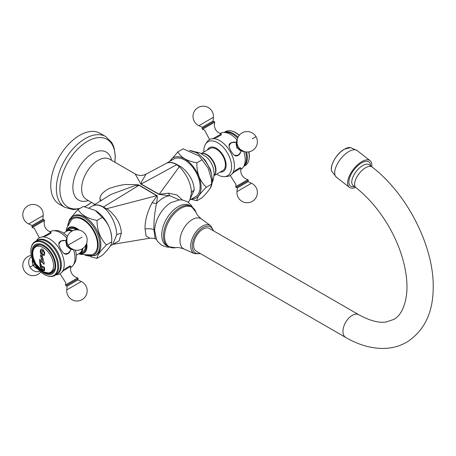<?xml version="1.0" encoding="UTF-8"?>
<svg xmlns="http://www.w3.org/2000/svg" width="456" height="456" viewBox="0 0 456 456"><rect width="100%" height="100%" fill="white"/><g stroke="black" fill="none" stroke-linecap="round" stroke-linejoin="round"><path stroke-width="0.68" d="M64.832 207.355A40.875 23.598 120 0 1 58.567 174.597A40.875 23.598 120 0 1 85.272 138.578A40.875 23.598 -60 0 1 105.706 136.555L100.086 133.312A40.875 23.598 120 0 0 79.652 135.335A40.875 23.598 -60 0 0 52.947 171.353A40.875 23.598 -60 0 0 59.212 204.106L64.832 207.355L72.966 209.583L79.213 208.831M179.157 199.888L169.906 195.766L158.996 194.387L140.938 184.167L135.204 173.97L109.662 159.218A23.222 13.406 120 0 0 98.051 160.369A23.222 13.406 -60 0 0 82.878 180.832A23.222 13.406 -60 0 0 86.441 199.443L95.008 204.396M100.206 201.147L100.046 199.449C99.471 195.727 102.583 192.05 109.377 188.413C118.218 185.467 124.522 184.184 128.29 184.566C135.09 184.498 138.732 184.691 139.228 185.159A11.149 6.435 -60 0 1 139.046 185.273L134.406 185.791L110.95 194.427M156.408 239.309L155.171 238.83L153.911 229.585C153.746 221.582 154.612 212.884 156.505 203.507C157.411 198.121 157.542 195.481 156.91 195.595L139.228 185.159M154.675 230.975L154.675 230.975A23.216 13.401 -60 0 1 154.675 230.77A23.216 13.401 -60 0 1 170.909 202.646L179.561 199.859L182.252 199.956L187.211 201.609L191.224 205.166L192.517 207.206M161.732 235.034A23.188 13.389 -60 0 1 171.855 211.698A23.188 13.389 -60 0 1 189.725 205.485L191.429 206.471A23.188 13.389 -60 0 0 173.565 212.684A23.188 13.389 -60 0 0 163.442 236.014A23.188 13.389 120 0 0 168.241 246.633L166.537 245.647A23.188 13.389 120 0 1 161.732 235.034M209.441 228.496A13.116 7.575 120 0 0 199.329 232.007A13.116 7.575 120 0 0 193.606 245.208A13.116 7.575 120 0 0 196.319 251.216L345.665 337.44A13.116 7.575 120 0 1 342.952 331.432A13.116 7.575 120 0 1 348.675 318.231A13.116 7.575 120 0 1 358.786 314.72L209.441 228.496M372.085 166.999A13.116 6.145 -52 0 0 362.286 170.191A13.116 6.145 -52 0 0 354.734 182.696A13.116 6.145 -52 0 0 355.937 187.678L353.092 185.455A13.116 6.145 -52 0 1 351.889 180.473A13.116 6.145 -52 0 1 362.776 165.5A13.116 6.145 -52 0 1 369.24 164.776L372.085 166.999C407.362 193.982 434.3 246.975 433.2 288.374C432.938 313.004 424.143 330.931 406.815 342.165C399.724 346.212 391.966 348.304 383.542 348.435C370.973 348.492 358.348 344.822 345.665 337.44M354.472 186.532A15.162 7.102 -52 0 1 349.478 178.262A15.162 7.102 -52 0 1 361.602 162.889A15.162 7.102 -52 0 1 370.62 165.859M371.743 166.731A16.889 7.912 128 0 0 370.135 160.694A16.889 7.912 128 0 0 361.813 161.623A16.889 7.912 -52 0 0 349.746 175.121A16.889 7.912 -52 0 0 349.347 187.313L336.408 177.213A16.889 7.912 -52 0 1 336.807 165.015A16.889 7.912 -52 0 1 348.88 151.517A16.889 7.912 128 0 1 357.196 150.588L350.55 147.596A15.595 7.302 128 0 0 344.497 149.169A15.595 7.302 128 0 0 331.894 171.484L336.408 177.213M355.594 187.41A16.889 7.912 -52 0 1 349.347 187.313M153.911 229.585A11.149 6.435 -0 0 0 145.059 229.015C144.814 221.057 147.157 212.291 152.076 202.709A11.149 5.757 18.1 0 0 156.505 203.507A23.222 13.406 -60 0 1 163.202 197.984A23.222 13.406 120 0 1 169.906 195.766A11.149 4.782 99.2 0 1 168.606 193.162L159.201 194.267L141.121 184.07L141.582 181.687L146.011 174.158C142.38 175.953 138.778 175.885 135.204 173.97M182.366 199.967L177.002 195.025L168.606 193.162M158.996 194.387A11.149 5.899 116.6 0 0 159.201 194.267L179.305 166.742C180.958 168.053 183.232 170.971 186.128 175.503C189.553 181.465 191.32 187.216 191.423 192.763L190.021 199.375M191.423 192.763A11.149 6.435 180 0 1 194.193 190.106L189.656 200.059M194.193 190.106C194.017 184.19 191.811 178.513 187.576 173.075C184.6 169.575 182.092 167.295 180.046 166.24L176.979 164.548A21.74 12.551 -120 0 0 166.109 163.47A21.74 12.551 -120 0 0 166.109 163.476L146.011 174.158M180.046 166.24A11.149 4.503 123.4 0 1 179.305 166.742L176.757 164.673A11.149 6.435 120 0 0 176.979 164.548M140.938 184.167A11.149 6.435 120 0 0 141.121 184.07L176.757 164.673A21.74 12.551 -120 0 0 166.104 163.476L173.884 158.984A21.74 12.551 -120 0 1 190.631 164.81A21.74 12.551 -120 0 1 200.121 186.686A21.74 12.551 60 0 1 195.618 196.639L189.639 200.087M169.974 161.242A23.102 13.338 60 0 1 188.317 161.464A23.102 13.338 60 0 1 201.085 187.239A23.102 13.338 60 0 1 191.708 198.896M169.774 161.356L177.897 151.859C180.804 157.474 187.125 161.128 196.861 162.803C196.61 172.921 199.768 181.066 206.34 187.239C199.768 193.709 196.61 198.206 196.861 200.731L190.99 199.306M177.897 151.859L183.152 148.821L199.318 156.095L208.096 168.127L199.318 156.095M196.861 200.731L202.116 197.699C208.375 191.406 211.538 186.914 211.595 184.207L211.367 178.969L208.096 168.127M206.34 187.239L211.595 184.207L211.635 184.646L211.367 178.969M196.861 162.803L202.116 159.771M214.081 175.606A13.007 7.507 60 0 0 215.625 170.607A13.007 7.507 -120 0 0 210.763 158.437A13.007 7.507 -120 0 0 201.324 153.518M214.434 175.138A12.762 7.37 -120 0 0 213.334 161.31A12.762 7.37 60 0 0 201.905 153.438M214.075 175.617L222.767 170.601A12.762 7.37 -120 0 0 222.767 155.861A12.762 7.37 60 0 0 210.005 148.491L201.313 153.512M220.185 172.089A13.765 7.946 -120 0 0 223.269 155.57A13.765 7.946 60 0 0 207.423 149.984M216.668 174.124A19.602 11.315 -120 0 0 224.209 176.66A19.602 11.315 -120 0 0 227.527 153.113A19.602 11.315 60 0 0 205.479 144.21L207.229 141.634A20.714 11.959 60 0 1 211.196 138.92A20.714 11.959 60 0 1 230.16 151.597A20.714 11.959 -120 0 1 231.659 174.352L233.683 172.351L241.024 168.11L240.152 167.665L235.701 170.236L233.683 172.351M203.906 152.013A19.602 11.315 60 0 1 205.479 144.21M224.209 176.66L227.322 176.432A20.714 11.959 -120 0 0 231.659 174.352M230.901 142.756L229.134 144.603L229.083 146.906L230.97 151.13L233.683 154.869L235.701 155.98L238.18 155.371M238.078 155.433L238.283 155.314A7.285 5.945 -120 0 0 240.152 153.404L240.967 151.409M240.802 169.37A20.714 11.959 -120 0 0 243.116 167.335A20.714 11.959 -120 0 0 243.795 151.705M230.286 175.44L236.014 184.583L235.627 186.738L247.916 179.641L245.852 178.9C241.783 176.518 240.164 173.006 240.99 168.361L241.024 168.11M220.088 133.494A20.714 11.959 60 0 1 223.007 132.502A20.714 11.959 60 0 1 236.881 139.73M235.723 142.329L231.004 142.699A7.285 5.945 -120 0 0 229.134 144.603M211.196 138.92L216.788 137.478L221.24 134.902L221.052 133.83C216.617 132.229 214.383 129.065 214.36 124.351L214.747 122.191L214.223 121.427L202.054 128.455L202.458 129.287L214.747 122.191M223.007 132.502L226.147 132.257A19.602 11.315 60 0 1 237.639 138.065M243.96 165.944A19.602 11.315 -120 0 0 244.9 164.736A19.602 11.315 -120 0 0 245.619 151.882M224.341 132.365A19.602 11.315 60 0 1 238.032 137.176M243.903 166.246A19.602 11.315 -120 0 0 246.582 151.985M243.846 166.326L245.163 165.562A19.602 11.315 -120 0 0 248.805 160.244A19.602 11.315 -120 0 0 248.691 151.882M224.244 132.377L225.56 131.613A19.602 11.315 60 0 1 231.99 131.117A19.602 11.315 60 0 1 239.172 135.404M231.99 131.117L232.594 131.294A19.072 11.012 60 0 1 239.32 135.221M248.805 160.244L248.959 159.634A19.072 11.012 -120 0 0 248.919 151.848M243.555 151.346A7.028 5.734 60 0 1 237.262 147.493A7.028 5.734 -120 0 1 237.074 140.117M237.302 187.918L236.413 187.353L246.987 181.249L236.151 187.501L248.32 180.479L248.098 181.682L237.302 187.918L236.977 191.628L248.412 185.028L251.478 183.255L248.098 181.682M145.059 229.015L146.154 236.048L149.807 238.203L113.259 244.291M152.076 202.709C156.037 197.425 157.571 195.1 156.67 195.727L139.046 185.273L103.409 207.018A11.149 6.435 -60 0 1 103.187 207.155A21.74 12.551 -120 0 0 92.317 206.078A21.74 12.551 -120 0 0 92.317 206.078L110.968 194.421M121.313 233.238A11.149 6.435 0 0 0 116.713 234.84L112.729 244.49L119.13 240.814L121.313 233.238C121.228 227.686 119.141 222.118 115.049 216.543C111.56 212.353 108.727 209.754 106.544 208.751L103.409 207.018A21.74 12.551 -120 0 0 92.323 206.072L89.176 207.89M156.91 195.595A11.149 6.874 -55.8 0 1 156.67 195.727L106.544 208.751A11.149 5.803 -46.6 0 1 105.621 209.213L103.187 207.155M116.713 234.84C116.559 228.906 114.815 222.967 111.475 217.016C109.104 213.157 107.154 210.558 105.621 209.213M112.729 244.49L110.392 245.841M95.418 210.524L102.269 217.415C108.841 223.594 111.999 231.739 111.748 241.851L106.493 244.889C100.229 251.176 97.071 255.668 97.014 258.375L102.269 255.343C108.841 248.873 111.999 244.382 111.748 241.851L111.748 238.819A23.102 13.338 -120 0 0 95.418 210.524A23.102 13.338 -120 0 0 95.372 210.501M95.327 210.478L83.305 206.471L78.05 209.504C81.271 214.941 87.592 218.595 97.014 220.447C97.071 230.388 100.229 238.534 106.493 244.889M102.269 217.415L97.014 220.447M97.014 258.375L90.63 256.756M70.737 217.957L78.05 209.504M73.621 215.905A22.572 13.03 60 0 1 91.012 221.952A22.572 13.03 60 0 1 100.867 244.672A22.572 13.03 60 0 1 96.193 255.007L95.167 255.599A22.572 13.03 -120 0 0 99.841 245.265A22.572 13.03 -120 0 0 89.992 222.545A22.572 13.03 -120 0 0 72.595 216.497L73.621 215.905M66.091 231.58L66.673 228.194L71.41 219.929A20.434 11.799 60 0 1 87.558 223.252A20.434 11.799 60 0 1 97.516 244.861A20.434 11.799 -120 0 1 91.605 254.91L80.353 254.323L78.854 253.69A13.007 7.507 -120 0 0 80.239 253.165A13.007 7.507 -120 0 0 82.878 248.372M66.109 231.568A13.007 7.507 60 0 1 67.237 230.639L69.865 229.123A13.007 7.507 60 0 1 76.494 229.841M85.563 245.55A13.007 7.507 60 0 1 85.563 245.693A13.007 7.507 -120 0 1 82.867 251.649L80.239 253.165A14.039 8.105 -120 0 0 86.292 246.115A14.039 8.105 -120 0 0 86.19 244.41M77.794 229.864A14.039 8.105 -120 0 0 67.22 230.645A13.007 7.507 60 0 1 72.703 230.753M63.498 233.079L66.832 231.152A12.762 7.37 60 0 1 71.928 231.146M76.26 255.183L79.595 253.262A12.762 7.37 -120 0 0 82.148 248.845M54.452 230.736A19.602 11.315 60 0 1 55.957 230.536A19.602 11.315 60 0 1 67.42 236.362M70.589 267.638A20.714 11.959 -120 0 0 72.931 265.569L74.687 262.987A19.602 11.315 -120 0 0 75.377 250.144M72.931 265.569A20.714 11.959 -120 0 0 73.587 249.973M49.875 231.762A20.714 11.959 60 0 1 52.845 230.77A20.714 11.959 60 0 1 66.673 237.998M65.516 240.597L60.796 240.967A7.285 5.945 -120 0 0 58.927 242.871L58.875 245.174L60.756 249.398L63.475 253.137L65.493 254.248L67.972 253.639M60.694 241.03L58.927 242.871M36.32 240.876L37.05 239.862A20.714 11.959 60 0 1 40.989 237.188A20.714 11.959 60 0 1 59.953 249.865A20.714 11.959 -120 0 1 61.446 272.62L63.475 270.619L70.817 266.378L69.945 265.933L65.493 268.504L63.475 270.619M40.989 237.188L46.575 235.746L51.032 233.17L50.844 232.098C46.409 230.497 44.175 227.333 44.152 222.619L44.54 220.465L32.251 227.555L31.846 226.723L44.015 219.695L44.54 220.465M55.923 274.825L57.16 274.694A20.714 11.959 -120 0 0 61.446 272.62M67.87 253.701L68.075 253.582A7.285 5.945 -120 0 0 69.945 251.672L70.76 249.677M60.078 273.708L65.806 282.851L65.419 285.006L77.708 277.909L75.645 277.168C71.575 274.786 69.95 271.274 70.783 266.629L70.817 266.378M56.875 274.255A19.602 11.315 -120 0 0 57.291 251.398A19.602 11.315 60 0 0 37.289 240.335M56.476 274.501A19.602 11.315 -120 0 0 56.476 251.872A19.602 11.315 60 0 0 36.873 240.551L35.004 241.634A19.602 11.315 60 0 1 54.606 252.949A19.602 11.315 -120 0 1 54.606 275.584L56.476 274.501M31.207 247.568A19.072 11.012 60 0 1 40.692 241.822A19.072 11.012 60 0 1 53.825 253.399A19.072 11.012 -120 0 1 57.285 270.562A19.072 11.012 -120 0 1 47.566 275.903A19.072 11.012 -120 0 1 34.753 264.412A19.072 11.012 60 0 1 31.207 247.568L31.361 246.952A19.602 11.315 60 0 1 35.004 241.634M47.566 275.903L48.176 276.079A19.602 11.315 -120 0 0 54.606 275.584M35.34 264.07A16.889 9.753 -120 0 0 52.229 273.822A16.889 9.753 -120 0 0 52.229 254.323A16.889 9.753 60 0 0 35.34 244.57A16.889 9.753 60 0 0 35.34 264.07M32.775 255.406A15.886 9.171 60 0 1 35.842 245.442A15.886 9.171 60 0 1 51.727 254.613A15.886 9.171 -120 0 1 51.727 272.956A15.886 9.171 -120 0 1 41.564 270.625M35.557 246.086A15.886 9.171 60 0 1 36.526 245.106M51.026 272.876A15.886 9.171 -120 0 0 52.36 272.528M42.921 270.585L40.288 266.965A57.536 33.22 -60 0 1 39.951 264.594A57.188 33.014 0 0 0 40.55 264.976L40.994 265.517A57.137 32.992 0 0 0 42.157 266.207A57.137 32.992 0 0 0 43.485 266.948L43.896 266.902A57.188 33.014 0 0 0 44.392 267.159A57.536 33.22 120 0 0 44.728 269.53L44.357 270.801L42.921 270.585M41.855 262.36A57.564 33.237 180 0 1 41.017 261.864L40.293 262.28A57.576 33.242 120 0 0 40.339 262.987L40.761 263.956A57.348 45.469 36.9 0 0 41.359 264.68A57.576 11.229 141.9 0 0 41.251 264.845A57.268 38.298 -170.5 0 1 39.86 263.722A57.536 33.22 -60 0 1 39.643 259.31A57.621 33.265 0 0 0 40.242 259.692L40.983 260.792A57.61 33.259 0 0 0 41.821 261.282A57.61 33.259 0 0 0 42.813 261.841L43.588 261.619A57.621 33.265 0 0 0 44.084 261.875A57.536 33.22 120 0 0 44.146 264.235A57.524 33.214 180 0 1 43.651 263.973L42.841 262.918A57.564 33.237 180 0 1 41.855 262.36M44.146 264.206A57.49 33.191 180 0 1 43.679 263.961L42.87 262.901A57.53 33.214 180 0 1 41.04 261.852L40.293 262.28M41.815 260.245L40.367 255.109L42.032 255.354L43.491 260.467L41.815 260.245M43.24 254.482C44.329 254.026 44.397 252.932 43.44 251.199L42.625 250.521L41.325 250.355L41.827 250.236L40.897 250.903L41.519 253.781A57.502 17.47 137 0 0 41.285 254.203C39.906 252.447 39.889 250.709 41.228 249.004L42.864 249.107L44.705 252.584L44.477 254.824A57.536 33.22 120 0 0 44.414 255.406A57.285 22.726 167.8 0 1 42.835 255.103A57.547 41.068 -76.1 0 1 42.756 254.471L43.542 254.374M41.257 248.993C39.917 250.675 39.934 252.407 41.314 254.191M43.269 254.465C44.357 253.992 44.426 252.898 43.468 251.182L41.827 250.236M44.414 255.388A57.251 22.714 167.8 0 1 42.858 255.086A57.513 41.046 -76.1 0 1 42.79 254.476M43.485 266.948L43.896 266.902M44.374 270.796L40.316 266.948A57.496 33.197 -60 0 1 39.98 264.617M43.918 266.885L43.514 266.937L43.918 266.885M43.576 269.901L44.238 269.137A57.53 33.214 -60 0 1 44.112 268.362L43.924 268.105A56.909 32.855 180 0 1 40.897 266.361L40.744 266.452A57.576 33.242 120 0 0 40.869 267.227L41.935 268.989L43.993 269.878M43.548 269.918L44.209 269.148A57.57 33.237 -60 0 1 44.089 268.373L43.896 268.122A56.949 32.878 0 0 1 40.869 266.378L40.744 266.452M41.268 264.822A57.228 38.276 -170.5 0 1 39.883 263.705A57.496 33.197 -60 0 1 39.672 259.327M40.322 262.268L41.04 261.852L40.322 262.268M43.611 261.601L42.841 261.829M40.379 255.103L41.844 260.228L43.502 260.461M40.681 256.198L41.969 256.489L43.149 259.396L41.946 256.506L40.669 256.204L41.827 259.15L43.12 259.413M65.419 285.006L65.938 285.769L78.107 278.747L77.891 279.95L81.265 281.523L66.77 289.896A10.22 10.22 0 0 0 82.057 299.638A10.22 10.22 0 0 0 81.265 281.523M65.938 285.769L68.662 284.202M73.348 249.614A7.028 5.734 -120 0 1 67.055 245.761A7.028 5.734 60 0 1 66.867 238.385M91.627 202.441A39.096 22.572 120 0 1 87.512 205.171A39.096 22.572 -60 0 1 84.514 206.71M80.227 208.249A39.096 22.572 -60 0 1 60.112 184.822A39.096 22.572 -60 0 1 87.512 141.326A39.096 22.572 120 0 1 114.849 162.216M88.356 200.554A27.673 15.977 120 0 1 72.983 184.959A27.673 15.977 120 0 1 92.443 153.501A27.673 15.977 -60 0 1 111.577 160.33M168.241 246.633L175.469 247.716A22.834 13.184 120 0 1 164.565 236.379A22.834 13.184 -60 0 1 178.051 210.199A22.834 13.184 -60 0 1 195.983 212.182L191.429 206.471M195.983 212.182C196.559 214.183 198.4 216.463 201.495 219.022A17.385 10.038 -60 0 0 187.935 222.973A17.385 10.038 -60 0 0 179.989 240.831A17.385 10.038 120 0 0 184.144 249.073C180.473 247.682 177.578 247.232 175.469 247.716M184.144 249.073L194.57 253.684A16.165 9.331 120 0 1 190.705 246.023A16.165 9.331 -60 0 1 198.092 229.419A16.165 9.331 -60 0 1 210.7 225.743L201.495 219.022M213.094 230.605A15.014 8.67 -60 0 0 201.415 228.559A15.014 8.67 -60 0 0 192.261 245.983A15.014 8.67 120 0 0 199.979 253.325M343.328 149.904A15.259 7.148 128 0 0 332.384 163.921M189.878 150.571A22.572 13.03 60 0 1 212.245 180.365A22.572 13.03 60 0 1 209.572 189.04M195.134 151.774L199.813 152.874L206.494 156.995A14.763 8.521 60 0 1 213.653 169.387L214.149 173.935L213.505 178.963L212.49 181.836M240.905 151.386A6.937 5.666 -120 0 1 233.683 154.869M229.083 146.906A6.937 5.666 -120 0 1 235.712 142.392M221.291 133.927L213.944 138.162M213.077 138.664L216.691 136.578M221.24 134.902L216.788 137.478M202.321 128.301L202.276 127.247L213.072 121.011L204.556 125.93M213.961 121.581L213.072 121.011L213.397 117.3L198.901 125.674L202.276 127.247M236.977 140.887A6.72 5.489 -120 0 0 237.479 147.368A6.72 5.489 60 0 0 242.843 151.044M237.781 145.846L237.901 146.119A6.236 5.09 -120 0 0 238.294 146.9A6.236 5.09 60 0 0 238.773 147.624L238.95 147.869A10.22 10.22 0 0 0 252.766 150.32A10.22 10.22 0 0 0 256.004 136.669A10.22 10.22 0 0 0 242.563 132.65A10.22 10.22 0 0 0 237.781 145.846A8.373 6.834 -120 0 0 238.306 146.889A8.373 6.834 60 0 0 238.95 147.869M252.265 138.829L256.004 136.669M240.865 151.865L238.283 155.314A7.285 5.945 -120 0 1 235.701 155.98M236.43 170.766L232.816 172.852M235.701 170.236L240.152 167.665M101.403 200.395A11.149 6.435 0 0 0 100.046 199.449M86.441 255.52A21.421 12.369 -120 0 0 98.217 245.265A21.421 12.369 -120 0 0 84.765 220.117A21.421 12.369 -120 0 0 68.297 224.095M79.429 253.53A14.763 8.521 -120 0 0 86.988 246.308A14.763 8.521 -120 0 0 86.674 243.19M79.087 230.058A14.763 8.521 -120 0 0 66.513 231.158M58.875 245.174A6.937 5.666 -120 0 1 65.504 240.66M70.697 249.654A6.937 5.666 -120 0 1 63.475 253.137M32.439 259.51A7.096 5.791 -120 0 0 33.379 265.204A7.096 5.791 60 0 0 37.842 268.863M31.538 256.608A8.373 6.834 -120 0 0 30.022 267.142A8.373 6.834 60 0 0 39.9 271.098M30.022 267.142L35.819 263.796M39.729 261.539L41.006 260.803M50.302 272.38A15.025 8.675 -120 0 0 54.862 267.746M43.16 271.548A14.683 8.476 -120 0 0 53.54 265.552A14.683 8.476 -120 0 0 43.16 247.568A14.683 8.476 60 0 0 32.775 253.564A14.683 8.476 60 0 0 43.16 271.548M42.625 250.521A57.621 33.265 120 0 0 42.032 255.354M70.657 250.133L68.075 253.582A7.285 5.945 -120 0 1 65.493 254.248M65.493 268.504L69.945 265.933M66.223 269.034L62.609 271.12M77.891 279.95L67.095 286.186L66.206 285.621M66.77 239.155A6.72 5.489 60 0 0 67.271 245.636A6.72 5.489 -120 0 0 72.629 249.312M67.693 244.387A6.236 5.09 60 0 0 68.087 245.168A6.236 5.09 -120 0 0 68.56 245.898L68.742 246.137A8.373 6.834 -120 0 1 68.098 245.157A8.373 6.834 60 0 1 67.573 244.114L67.693 244.387M82.057 237.097L68.098 245.157M51.083 232.195L43.736 236.436M42.87 236.932L46.483 234.846M51.032 233.17L46.575 235.746M32.062 225.515L42.864 219.279L43.189 215.574L28.688 223.942L32.062 225.515L32.114 226.569M84.765 206.767L91.679 202.47M114.901 162.245L115.254 155.918L114.114 148.029L113.276 145.606L111.691 142.46L105.706 136.555M154.675 230.77L156.539 239.571L157.958 241.874L161.965 245.431L167.067 247.112L169.427 247.209M194.57 253.684L200.52 253.639M213.642 230.918L210.7 225.743M355.937 187.678C368.796 197.813 379.951 211.1 389.413 227.533C394.913 237.251 399.182 247.152 402.226 257.23C406.336 271.217 407.784 283.655 406.57 294.547C404.7 307.6 400.402 315.905 393.676 319.462L386.169 321.976C378.919 323.167 369.787 320.745 358.786 314.72M370.135 160.694L357.196 150.588M350.55 147.596L344.377 149.18C336.545 153.415 329.135 166.423 331.894 171.484M188.419 202.396L190.021 199.369M189.536 150.446L197.528 153.068L205.126 160.124L210.592 169.86L212.581 179.898L210.626 187.712L209.429 189.24M206.494 156.995C210.113 160.415 212.502 164.542 213.653 169.387M244.9 164.736L243.116 167.335M209.572 139.559L204.522 130.028L202.458 129.287M213.397 117.3A10.22 10.22 0 0 0 198.109 107.565A10.22 10.22 0 0 0 198.901 125.674M237.24 139.319L236.744 147.79L244.325 151.597M236.151 187.501L235.627 186.738M247.916 179.641L248.32 180.479M236.977 191.628A10.22 10.22 0 0 0 252.265 201.37A10.22 10.22 0 0 0 251.478 183.255M155.171 238.83C154.937 238.38 153.148 238.169 149.807 238.203M72.595 216.497L69.529 219.507L67.676 225.361M85.033 255.428L95.167 255.599M52.845 230.77L55.957 230.536M32.222 258.9L32.935 265.46L38.264 269.359M31.247 255.354A10.22 10.22 0 0 0 24.157 270.528A10.22 10.22 0 0 0 40.846 271.975M54.68 268.635L51.676 272.557L49.744 273.264L43.366 271.839L35.705 263.739L33.128 257.321L32.627 252.937L33.037 250.013L33.932 247.904L36.138 245.698L39.25 244.861L41.057 245.037M78.107 278.747L77.708 277.909M67.095 286.186L66.77 289.896M67.032 237.593L66.536 246.063L74.117 249.871M68.742 246.137A10.22 10.22 0 0 0 82.553 248.594A10.22 10.22 0 0 0 85.796 234.943A10.22 10.22 0 0 0 72.356 230.924A10.22 10.22 0 0 0 67.573 244.114M39.364 237.827L34.314 228.296L32.251 227.555M43.753 219.849L42.864 219.279M43.189 215.574A10.22 10.22 0 0 0 27.901 205.833A10.22 10.22 0 0 0 28.688 223.942"/></g></svg>
